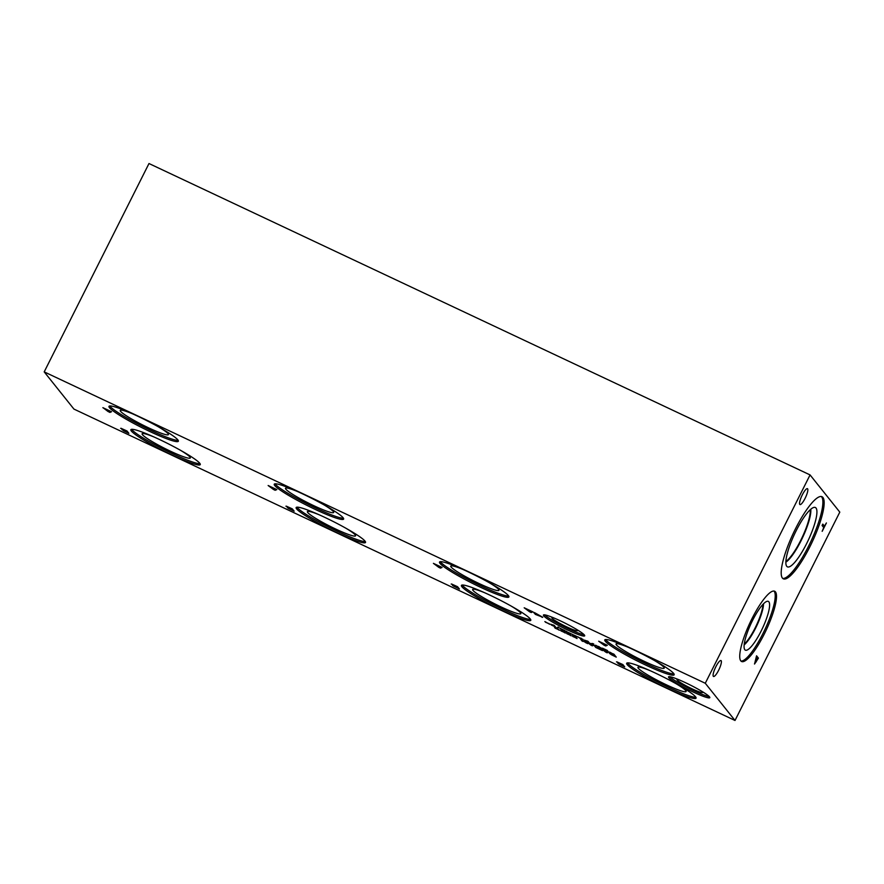 <?xml version="1.0" encoding="UTF-8"?>
<svg xmlns="http://www.w3.org/2000/svg" width="884" height="884" viewBox="0 0 884 884"><rect width="100%" height="100%" fill="white"/><g stroke="black" fill="none" stroke-linecap="round" stroke-linejoin="round"><path stroke-width="1.33" d="M274.106 489.581L274.858 489.161L271.675 487.659L274.106 489.581M274.825 489.228L271.642 487.725M275.41 488.94L276.803 489.592L275.178 490.277L273.488 489.482L268.139 485.515L275.41 488.94M273.488 489.482L268.482 485.67M275.178 490.277L273.521 489.416M276.747 489.559L275.211 490.211M705.277 683.266L44.2 371.877L73.936 409.082L735.013 720.471L705.277 683.266L810.064 474.918L839.8 512.123L735.013 720.471M110.135 411.082L111.528 411.745L109.903 412.43L102.875 407.668L110.135 411.082M123.362 430.674L121.252 428.397L127.031 431.005L128.887 433.337L123.362 430.674L121.285 428.331M120.633 428.353L121.252 428.397M562.268 631.397L565.318 632.988L562.301 631.331M574.048 636.944L577.108 638.535L574.081 636.878M595.728 647.442L594.313 645.674L596.567 647.696L598.435 647.917L601.286 649.917L600.07 648.392L601.043 648.845L602.457 650.613L595.728 647.442L594.446 645.74M607.308 651.806L608.369 652.304L607.131 652.823L601.783 649.199L607.308 651.806M611.54 654.812L609.352 653.32L610.369 653.331L614.844 655.353L616.259 657.121L611.54 654.812L609.385 653.254L610.402 653.265M609.385 653.254L610.369 653.331M592.512 644.834L593.573 645.331L592.335 645.85L586.987 642.226L592.512 644.834M582.037 640.999L580.633 639.231L586.49 642.944L585.274 641.419L587.661 643.651L581.893 640.06L583.009 641.464L582.037 640.999L580.766 639.298M568.158 634.171L571.208 635.762L568.191 634.104M556.379 628.623L559.428 630.215L556.412 628.557M440.685 566.788L442.066 567.44L440.442 568.125L438.751 567.329L433.414 563.362L440.685 566.788M453.901 586.368L451.79 584.103L457.569 586.711L459.426 589.031L452.486 585.44L453.569 585.539L451.823 584.037M451.171 584.059L451.79 584.103M627.176 664.602A38.83 4.221 26.7 0 1 626.679 663.265A38.83 4.221 26.7 0 1 659.232 674.934A38.83 4.221 26.7 0 1 695.553 696.813A38.83 4.221 26.7 0 1 696.051 698.15A38.83 4.221 26.7 0 1 663.508 686.481A38.83 4.221 26.7 0 1 627.176 664.602M605.286 641.243A38.83 4.221 26.7 0 1 604.789 639.905A38.83 4.221 26.7 0 1 637.342 651.574A38.83 4.221 26.7 0 1 673.663 673.453A38.83 4.221 26.7 0 1 674.161 674.79A38.83 4.221 26.7 0 1 641.618 663.122A38.83 4.221 26.7 0 1 605.286 641.243M461.912 586.755A38.83 4.221 26.7 0 1 461.415 585.418A38.83 4.221 26.7 0 1 493.957 597.087A38.83 4.221 26.7 0 1 530.289 618.966A38.83 4.221 26.7 0 1 530.787 620.303A38.83 4.221 26.7 0 1 498.233 608.634A38.83 4.221 26.7 0 1 461.912 586.755M440.022 563.395A38.83 4.221 26.7 0 1 439.525 562.058A38.83 4.221 26.7 0 1 472.067 573.727A38.83 4.221 26.7 0 1 508.399 595.606A38.83 4.221 26.7 0 1 508.897 596.943A38.83 4.221 26.7 0 1 476.354 585.274A38.83 4.221 26.7 0 1 440.022 563.395M543.704 615.861A23.106 2.519 26.7 0 1 543.406 615.065A23.106 2.519 26.7 0 1 562.777 622.005A23.106 2.519 26.7 0 1 584.401 635.032A23.106 2.519 26.7 0 1 584.7 635.828A23.106 2.519 26.7 0 1 565.329 628.878A23.106 2.519 26.7 0 1 543.704 615.861M668.812 677.685A23.106 2.519 26.7 0 1 668.514 676.89A23.106 2.519 26.7 0 1 687.885 683.84A23.106 2.519 26.7 0 1 709.509 696.857A23.106 2.519 26.7 0 1 709.808 697.653A23.106 2.519 26.7 0 1 690.437 690.713A23.106 2.519 26.7 0 1 668.812 677.685M131.373 431.06A38.83 4.221 26.7 0 1 130.876 429.712A38.83 4.221 26.7 0 1 163.418 441.381A38.83 4.221 26.7 0 1 199.751 463.271A38.83 4.221 26.7 0 1 200.248 464.608A38.83 4.221 26.7 0 1 167.695 452.939A38.83 4.221 26.7 0 1 131.373 431.06M109.483 407.701A38.83 4.221 26.7 0 1 108.986 406.353A38.83 4.221 26.7 0 1 141.528 418.022A38.83 4.221 26.7 0 1 177.861 439.901A38.83 4.221 26.7 0 1 178.358 441.249A38.83 4.221 26.7 0 1 145.805 429.58A38.83 4.221 26.7 0 1 109.483 407.701M296.637 508.908A38.83 4.221 26.7 0 1 296.14 507.56A38.83 4.221 26.7 0 1 328.682 519.24A38.83 4.221 26.7 0 1 365.015 541.118A38.83 4.221 26.7 0 1 365.512 542.456A38.83 4.221 26.7 0 1 332.97 530.787A38.83 4.221 26.7 0 1 296.637 508.908M274.747 485.548A38.83 4.221 26.7 0 1 274.25 484.2A38.83 4.221 26.7 0 1 306.803 495.88A38.83 4.221 26.7 0 1 343.125 517.759A38.83 4.221 26.7 0 1 343.622 519.096A38.83 4.221 26.7 0 1 311.08 507.427A38.83 4.221 26.7 0 1 274.747 485.548M618.811 663.464L617.065 661.95L622.855 664.558L624.712 666.879L619.187 664.227L617.098 661.884M616.446 661.906L617.065 661.95M617.806 663.221L619.187 664.227M605.949 644.635L607.341 645.287L605.717 645.972L604.026 645.176L598.689 641.209L605.949 644.635M534.997 612.888L542.732 617.242L535.229 614.336L541.306 616.579L534.389 613.319L533.582 612.303L534.997 612.888M542.732 617.242L535.074 614.026M541.417 616.778L535.052 613.087M531.45 611.209L532.842 611.861L531.218 612.546L529.527 611.75L524.19 607.783L531.45 611.209M546.71 622.668L549.76 624.259L546.743 622.601M551.583 625.176L550.677 624.248L554.279 625.419L555.693 627.187L550.71 624.181M565.782 631.651L559.881 628.369L564.898 630.491L560.931 628.844L565.815 631.729M565.086 630.679L560.931 628.844M564.765 631.143L560.323 628.27M566.125 631.496L571.583 634.104L567.837 632.911L566.103 631.375M572.014 634.27L577.473 636.878L573.727 635.684L572.003 634.148M583.186 639.508L578.169 637.143L583.153 639.574L581.385 639.309L577.97 636.845M585.352 641.088L584.446 640.16L588.048 641.331L589.462 643.099L584.479 640.093M611.43 653.143L614.479 654.735L611.463 653.088M603.849 649.784L601.673 648.292L602.678 648.303L607.153 650.326L608.568 652.094L603.849 649.784L601.706 648.226L602.711 648.237M601.706 648.226L602.678 648.303M600.921 647.861L595.904 645.497L600.888 647.928L599.12 647.663L595.706 645.198M590.645 643.651L592.634 643.486L593.75 644.016L591.407 643.884L595.628 645.994L590.523 643.386M557.749 628.204L556.843 627.784L558.135 626.999L559.031 627.419L557.749 628.204L556.92 627.728M288.261 507.759L286.515 506.256L292.306 508.864L294.162 511.184L288.637 508.521L286.549 506.189M285.897 506.212L286.515 506.256M287.256 507.526L288.637 508.521M289.344 508.709L292.615 510.212L289.344 508.709M292.582 510.278L292.063 509.527M292.029 509.593L288.615 508.223M288.416 507.692L291.864 509.272L288.416 507.692M291.831 509.339L291.179 508.411M291.145 508.477L287.289 506.93M294.052 511.051L288.67 508.455M108.843 411.723L109.594 411.314L106.4 409.811L108.843 411.723M109.561 411.38L106.367 409.878M108.213 411.635L103.207 407.822M109.903 412.43L108.246 411.568M111.472 411.712L109.936 412.364M124.069 430.862L127.34 432.353L124.069 430.862M127.307 432.42L126.799 431.679M126.766 431.746L123.351 430.364M123.141 429.845L126.589 431.425L123.141 429.845M126.556 431.48L125.904 430.563M125.871 430.63L122.014 429.083M122.998 429.922L121.981 429.668M128.788 433.204L123.395 430.607M44.2 371.877L148.987 163.529L810.064 474.918M755.931 662.16L757.511 659.243L756.77 658.315L755.223 661.597L755.201 662.525L755.931 662.16L755.268 662.558L755.223 661.597M756.77 658.315L755.29 661.63M758.417 658.127L754.549 664.017L756.56 655.806L758.417 658.127L754.483 663.983M756.549 655.84L758.35 658.094M809.866 546.776A45.371 10.398 -64.8 0 1 783.346 578.821A45.371 10.398 -64.8 0 1 795.489 528.787A45.371 10.398 -64.8 0 1 822.01 496.731A45.371 10.398 -64.8 0 1 809.866 546.776M764.273 634.06A38.83 8.895 -64.8 0 1 741.577 661.497A38.83 8.895 -64.8 0 1 751.975 618.667A38.83 8.895 -64.8 0 1 774.671 591.241A38.83 8.895 -64.8 0 1 764.273 634.06M721.178 660.691A8.796 2.022 -64.8 0 1 718.858 669.807A8.796 2.022 -64.8 0 1 713.499 676.459A8.796 2.022 -64.8 0 1 713.322 676.315A8.796 2.022 -64.8 0 1 715.631 667.199A8.796 2.022 -64.8 0 1 720.99 660.547A8.796 2.022 -64.8 0 1 721.178 660.691M807.622 488.808A8.796 2.022 -64.8 0 1 805.302 497.924A8.796 2.022 -64.8 0 1 799.943 504.576A8.796 2.022 -64.8 0 1 799.766 504.433A8.796 2.022 -64.8 0 1 802.086 495.316A8.796 2.022 -64.8 0 1 807.446 488.664A8.796 2.022 -64.8 0 1 807.622 488.808M822.098 525.494L822.794 524.113L824.429 526.168L826.407 522.941L822.197 531.317L823.733 527.549L822.098 525.494M826.407 522.941L822.153 531.251M824.429 526.168L822.783 524.146M558.986 627.397L557.782 628.137M595.518 645.872L590.678 643.585M591.407 643.884L593.584 643.939M596.943 646.071L599.982 647.828L596.943 646.071L599.164 646.701L599.982 647.828M604.402 649.939L607.396 651.331L605.507 649.596L602.789 648.745L604.402 649.939M607.363 651.398L606.302 649.972M606.269 650.038L602.755 648.812M608.457 651.961L603.882 649.718M611.297 652.989L609.573 652.049M611.728 653.364L610.236 652.746M612.314 653.641L613.805 654.061M614.236 654.701L612.656 653.74M585.937 641.265L588.291 642.336L585.937 641.265M588.258 642.403L587.727 641.629M587.694 641.696L585.153 640.734M589.363 642.966L585.385 641.022M587.529 641.497L587.142 640.9M579.208 637.718L582.247 639.475L579.208 637.718L581.429 638.347L582.247 639.475M574.512 635.872L576.633 636.37L573.992 635.121L574.512 635.872M576.6 636.436L573.959 635.187M572.954 634.712L572.047 634.204M573.727 635.684L572.987 634.646M574.688 636.137L573.76 635.618M577.396 636.789L574.722 636.071M568.622 633.099L570.744 633.585L568.103 632.347L568.622 633.099M570.71 633.651L568.069 632.414M567.053 631.938L566.158 631.43M567.837 632.911L567.086 631.872M568.799 633.364L567.871 632.845M571.506 634.005L568.832 633.298M566.909 631.751L566.556 631.198M565.815 631.585L561.152 629.629M552.168 625.364L554.522 626.424L552.168 625.364M554.489 626.491L553.959 625.728M553.925 625.784L551.384 624.822M555.594 627.054L551.616 625.121M553.771 625.585L553.373 624.999M546.577 622.502L544.853 621.562M547.019 622.877L545.527 622.259M547.594 623.154L549.086 623.574M549.516 624.214L547.936 623.253M562.136 631.231L560.412 630.303M562.567 631.607L561.075 630.988M563.152 631.883L564.644 632.303M565.075 632.955L563.495 631.994M573.915 636.789L572.191 635.85M574.357 637.154L572.865 636.535M574.931 637.43L576.423 637.85M576.854 638.502L575.274 637.541M597.175 648.127L595.761 647.375M598.28 648.038L597.208 648.06M601.032 649.95L598.313 647.972M602.347 650.491L601.065 649.884M601.286 649.917L600.203 648.458M606.325 652.293L606.899 651.961L604.479 650.823L606.325 652.293M606.866 652.027L604.446 650.878M605.849 652.215L602.115 649.353M607.131 652.823L605.883 652.149M608.303 652.27L607.164 652.757M612.093 654.967L615.076 656.359L613.198 654.624L610.479 653.762L612.093 654.967M615.043 656.425L613.993 655M613.96 655.066L610.446 653.829M616.148 656.989L611.573 654.746M591.529 645.32L592.103 644.989L589.683 643.85L591.529 645.32M592.07 645.055L589.65 643.917M591.053 645.243L587.319 642.381M592.335 645.85L591.087 645.176M593.507 645.298L592.368 645.784M582.91 641.331L582.07 640.933M581.893 640.06L586.18 642.944M587.551 643.519L586.214 642.878M586.49 642.944L585.407 641.486M568.025 634.016L566.301 633.077M568.467 634.38L566.976 633.762M569.042 634.657L570.534 635.077M570.965 635.729L569.384 634.767M556.246 628.458L554.522 627.518M556.677 628.833L555.185 628.215M557.263 629.11L558.754 629.53M559.185 630.17L557.605 629.209M530.157 611.85L530.908 611.43L527.715 609.927L530.157 611.85M530.875 611.496L527.682 609.993M529.527 611.75L524.521 607.938M531.218 612.546L529.56 611.684M532.787 611.827L531.251 612.479M534.389 613.319L533.704 612.347M538.036 614.955L534.422 613.253M542.765 617.176L542.113 617.419M439.381 567.429L440.133 567.02L436.939 565.517L439.381 567.429M440.099 567.075L436.906 565.583M438.751 567.329L433.746 563.517M440.442 568.125L438.784 567.263M442.011 567.418L440.475 568.058M454.608 586.556L457.879 588.059L454.608 586.556M457.846 588.125L457.337 587.374M457.304 587.44L453.89 586.07M453.68 585.539L457.127 587.12L453.68 585.539M457.094 587.186L456.442 586.258M456.409 586.324L452.553 584.777M453.547 585.617L452.52 585.374M459.326 588.899L453.934 586.302M604.656 645.276L605.396 644.867L602.214 643.364L604.656 645.276M605.363 644.933L602.181 643.43M604.026 645.176L599.02 641.375M605.717 645.972L604.059 645.11M607.286 645.265L605.75 645.906M619.883 664.414L623.154 665.906L619.883 664.414M623.121 665.972L622.612 665.232M622.579 665.298L619.165 663.917M618.966 663.387L622.413 664.967L618.966 663.387M622.38 665.033L621.717 664.105M621.684 664.171L617.839 662.635M624.601 666.757L619.22 664.16M343.434 518.19A38.83 4.221 26.7 0 1 308.748 504.665A38.83 4.221 26.7 0 1 275.399 484.255A38.83 4.221 26.7 0 1 275.09 483.813M323.621 504.642A26.951 2.939 26.7 0 1 333.323 511.538A26.951 2.939 26.7 0 1 333.699 512.389A26.951 2.939 26.7 0 1 311.422 504.543A26.951 2.939 26.7 0 1 285.852 489.172A26.951 2.939 26.7 0 1 285.554 488.178A26.951 2.939 26.7 0 1 297.786 491.648M365.324 541.549A38.83 4.221 26.7 0 1 330.638 528.024A38.83 4.221 26.7 0 1 297.289 507.615A38.83 4.221 26.7 0 1 296.98 507.173M345.511 528.002A26.951 2.939 26.7 0 1 355.213 534.897A26.951 2.939 26.7 0 1 355.589 535.748A26.951 2.939 26.7 0 1 333.312 527.903A26.951 2.939 26.7 0 1 307.743 512.532A26.951 2.939 26.7 0 1 307.444 511.538A26.951 2.939 26.7 0 1 319.677 515.007M178.17 440.342A38.83 4.221 26.7 0 1 143.473 426.817A38.83 4.221 26.7 0 1 110.124 406.408A38.83 4.221 26.7 0 1 109.815 405.966M158.347 426.795A26.951 2.939 26.7 0 1 168.059 433.69A26.951 2.939 26.7 0 1 168.424 434.541A26.951 2.939 26.7 0 1 146.158 426.685A26.951 2.939 26.7 0 1 120.578 411.325A26.951 2.939 26.7 0 1 120.29 410.331A26.951 2.939 26.7 0 1 132.512 413.8M200.06 463.702A38.83 4.221 26.7 0 1 165.363 450.177A38.83 4.221 26.7 0 1 132.014 429.768A38.83 4.221 26.7 0 1 131.705 429.326M180.237 450.155A26.951 2.939 26.7 0 1 189.95 457.05A26.951 2.939 26.7 0 1 190.314 457.901A26.951 2.939 26.7 0 1 168.048 450.055A26.951 2.939 26.7 0 1 142.468 434.685A26.951 2.939 26.7 0 1 142.18 433.69A26.951 2.939 26.7 0 1 154.402 437.16M762.958 604.369A24.929 5.713 -64.8 0 1 756.317 625.518A24.929 5.713 -64.8 0 1 744.24 644.104M773.975 591.053A38.83 8.895 -64.8 0 1 762.991 633.463A38.83 8.895 -64.8 0 1 740.991 661.077M761.113 631.11A26.951 6.177 -64.8 0 1 745.024 649.939A26.951 6.177 -64.8 0 1 752.571 620.424A26.951 6.177 -64.8 0 1 767.953 601.264A26.951 6.177 -64.8 0 1 761.113 631.11M763.533 603.783A25.338 5.812 -64.8 0 1 755.533 628.281A25.338 5.812 -64.8 0 1 744.151 644.922A25.338 5.812 -64.8 0 0 755.522 628.27A25.338 5.812 -64.8 0 0 763.522 603.783M810.274 509.714A30.796 7.061 -64.8 0 1 802.108 537.516A30.796 7.061 -64.8 0 1 785.876 561.517M821.324 496.521A45.371 10.398 -64.8 0 1 808.584 546.168A45.371 10.398 -64.8 0 1 782.749 578.423M806.595 543.671A32.796 7.514 -64.8 0 1 787.014 566.589A32.796 7.514 -64.8 0 1 796.197 530.676A32.796 7.514 -64.8 0 1 814.915 507.361A32.796 7.514 -64.8 0 1 806.595 543.671M801.014 540.853A31.183 7.149 -64.8 0 1 785.854 562.18A31.183 7.149 -64.8 0 0 801.003 540.842A31.183 7.149 -64.8 0 0 810.783 509.272A31.183 7.149 -64.8 0 1 801.003 540.842M709.255 696.57A23.106 2.519 26.7 0 1 688.68 688.227A23.106 2.519 26.7 0 1 669.707 676.68M701.918 691.387A14.409 1.569 26.7 0 1 702.493 691.962A14.409 1.569 26.7 0 1 702.692 692.415A14.409 1.569 26.7 0 1 690.747 688.194A14.409 1.569 26.7 0 1 677.122 680.006A14.409 1.569 26.7 0 1 676.956 679.476A14.409 1.569 26.7 0 1 678.249 679.476M584.147 634.745A23.106 2.519 26.7 0 1 563.572 626.402A23.106 2.519 26.7 0 1 544.599 614.855M576.81 629.552A14.409 1.569 26.7 0 1 577.385 630.126A14.409 1.569 26.7 0 1 577.584 630.59A14.409 1.569 26.7 0 1 565.649 626.369A14.409 1.569 26.7 0 1 552.014 618.181A14.409 1.569 26.7 0 1 551.848 617.651A14.409 1.569 26.7 0 1 553.141 617.651M508.709 596.037A38.83 4.221 26.7 0 1 474.012 582.512A38.83 4.221 26.7 0 1 440.663 562.102A38.83 4.221 26.7 0 1 440.354 561.66M488.885 582.49A26.951 2.939 26.7 0 1 498.598 589.385A26.951 2.939 26.7 0 1 498.974 590.236A26.951 2.939 26.7 0 1 476.697 582.39A26.951 2.939 26.7 0 1 451.116 567.031A26.951 2.939 26.7 0 1 450.829 566.025A26.951 2.939 26.7 0 1 463.05 569.495M530.599 619.397A38.83 4.221 26.7 0 1 495.902 605.871A38.83 4.221 26.7 0 1 462.553 585.462A38.83 4.221 26.7 0 1 462.244 585.02M510.775 605.849A26.951 2.939 26.7 0 1 520.488 612.745A26.951 2.939 26.7 0 1 520.853 613.595A26.951 2.939 26.7 0 1 498.587 605.75A26.951 2.939 26.7 0 1 473.006 590.39A26.951 2.939 26.7 0 1 472.719 589.385A26.951 2.939 26.7 0 1 484.94 592.855M673.984 673.895A38.83 4.221 26.7 0 1 639.287 660.359A38.83 4.221 26.7 0 1 605.938 639.95A38.83 4.221 26.7 0 1 605.628 639.519M654.16 660.337A26.951 2.939 26.7 0 1 663.862 667.232A26.951 2.939 26.7 0 1 664.238 668.083A26.951 2.939 26.7 0 1 641.972 660.237A26.951 2.939 26.7 0 1 616.391 644.878A26.951 2.939 26.7 0 1 616.093 643.872A26.951 2.939 26.7 0 1 628.325 647.342M695.874 697.255A38.83 4.221 26.7 0 1 661.177 683.719A38.83 4.221 26.7 0 1 627.828 663.309A38.83 4.221 26.7 0 1 627.518 662.878M676.05 683.697A26.951 2.939 26.7 0 1 685.752 690.603A26.951 2.939 26.7 0 1 686.128 691.443A26.951 2.939 26.7 0 1 663.862 683.597A26.951 2.939 26.7 0 1 638.281 668.238A26.951 2.939 26.7 0 1 637.983 667.232A26.951 2.939 26.7 0 1 650.215 670.713"/></g></svg>
